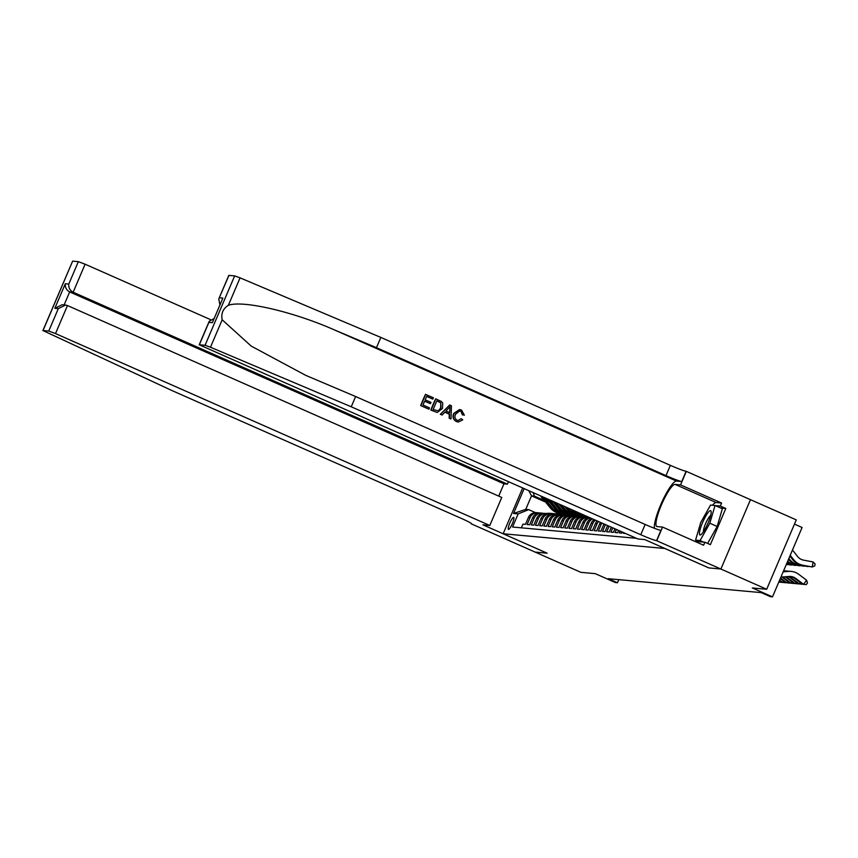 <?xml version="1.0" encoding="UTF-8"?>
<svg xmlns="http://www.w3.org/2000/svg" width="858" height="858" viewBox="0 0 858 858"><rect width="100%" height="100%" fill="white"/><g stroke="black" fill="none" stroke-linecap="round" stroke-linejoin="round"><path stroke-width="1.29" d="M508.504 529.386A6.542 1.276 -66.2 0 0 512.323 523.702A6.542 1.276 -66.2 0 0 513.706 517.406A6.542 1.276 -66.2 0 0 513.62 517.385A6.542 1.276 -66.2 0 0 509.813 523.069A6.542 1.276 -66.2 0 0 508.419 529.365A6.542 1.276 -66.2 0 0 508.504 529.386M228.947 275.375L218.779 298.906L228.807 275.397L234.663 275.89L240.068 277.853L380.834 337.419L670.355 465.347A14.296 0.922 -156.9 0 0 686.121 471.278L796.278 519.884L766.687 589.264L752.337 587.955L772.49 596.857L802.091 527.477L794.465 524.12M522.651 488.041L503.153 533.762L547.136 553.195L535.092 552.102L547.082 553.174L482.936 524.849L489.8 525.482L55.513 333.58L48.756 331.038L42.9 330.544L171.739 390.454L461.272 518.382A14.296 0.922 23.1 0 1 471.492 523.723A14.296 0.922 23.1 0 1 471.16 523.788L580.898 572.35L595.248 573.648L615.4 582.561L617.503 582.754L618.822 579.654M708.837 567.899L720.87 569.015L766.687 589.264M521.364 527.831L522.93 524.141L525.45 524.377L528.367 517.535L530.04 517.685A8.172 8.001 -84.8 0 1 539.36 512.998M530.04 517.685L527.123 524.528L529.633 524.753L532.55 517.91L534.234 518.06A8.172 8.001 -84.8 0 1 543.543 513.384M534.234 518.06L531.306 524.903L533.826 525.139L536.743 518.296L538.416 518.447A8.172 8.001 -84.8 0 1 547.736 513.76M538.416 518.447L535.499 525.289L538.009 525.514L540.926 518.672L542.61 518.822A8.172 8.001 -84.8 0 1 551.93 514.146M542.61 518.822L539.693 525.675L542.202 525.9L545.12 519.058L546.793 519.208A8.172 8.001 -84.8 0 1 556.113 514.521M546.793 519.208L543.875 526.051L546.385 526.276L549.313 519.433L550.986 519.594A8.172 8.001 -84.8 0 1 560.306 514.907M550.986 519.594L548.069 526.437L550.579 526.662L553.496 519.819L555.169 519.969A8.172 8.001 -84.8 0 1 564.489 515.293M555.169 519.969L552.252 526.812L554.772 527.048L557.689 520.195L559.362 520.356A8.172 8.001 -84.8 0 1 568.682 515.669M559.362 520.356L556.445 527.198L558.955 527.423L561.872 520.581L563.556 520.731A8.172 8.001 -84.8 0 1 572.865 516.055M563.556 520.731L560.628 527.573L563.148 527.809L566.065 520.967L567.739 521.117A8.172 8.001 -84.8 0 1 577.059 516.43M567.739 521.117L564.821 527.96L567.331 528.185L570.259 521.342L571.932 521.492A8.172 8.001 -84.8 0 1 581.252 516.816M571.932 521.492L569.015 528.335L571.525 528.571L574.442 521.728L576.115 521.879A8.172 8.001 -84.8 0 1 585.435 517.192M576.115 521.879L573.198 528.721L575.718 528.946L578.635 522.104L580.308 522.254A8.172 8.001 -84.8 0 1 589.328 517.503M580.308 522.254L577.391 529.107L579.901 529.332L582.818 522.49L584.502 522.64A8.172 8.001 -84.8 0 1 590.197 517.889M584.502 522.64L581.574 529.483L584.094 529.708L587.011 522.865L588.685 523.026A8.172 8.001 -84.8 0 1 592.535 518.918M588.685 523.026L585.767 529.869L588.277 530.094L591.205 523.251L592.878 523.401A8.172 8.001 -84.8 0 1 595.355 520.163M592.878 523.401L589.961 530.244L592.47 530.48L595.388 523.627L597.061 523.788A8.172 8.001 -84.8 0 1 598.476 521.546M597.061 523.788L594.144 530.63L596.664 530.855L599.581 524.013L601.254 524.163A8.172 8.001 -84.8 0 1 601.844 523.037M601.254 524.163L598.337 531.005L600.847 531.241L603.764 524.399L605.222 524.528M605.416 524.613L602.52 531.392L605.04 531.617L607.614 525.589M609.073 526.233L606.713 531.778L609.223 532.003L611.271 527.198M612.741 527.852L610.896 532.153L613.416 532.378L614.939 528.818M616.398 529.472L615.089 532.539L617.599 532.764L618.597 530.437M620.066 531.081L619.283 532.915L621.793 533.15L622.254 532.057M623.723 532.7L623.466 533.301L625.482 533.483M772.49 596.857L770.398 596.664L761.239 592.621L608.333 578.7L617.503 582.754M503.153 533.762L664.853 548.487L708.826 567.921M545.613 502.102L531.51 495.87L525.75 509.373L528.689 509.641L518.157 513.899L512.558 527.026L636.389 538.298M518.157 513.899L513.545 513.481L524.12 488.695M583.537 516.355L581.349 515.39M548.498 500.879L546.332 499.924A8.172 8.001 -84.8 0 1 542.878 496.975M576.651 516.334L579.579 516.162A15.626 15.294 -84.8 0 1 581.831 516.194L579.686 515.25M549.238 501.801L544.648 499.764L546.332 499.924M580.834 516.72L583.772 516.548A15.626 15.294 -84.8 0 1 586.014 516.58L583.88 515.626M553.431 502.177L548.841 500.15L550.364 500.289M528.689 509.641L535.403 512.601M576.394 515.701L574.238 514.746M579.343 515.98L577.155 515.014M544.304 500.493L534.437 496.139L531.51 495.87L528.785 490.755M600.471 522.425A8.172 8.001 95.2 0 0 599.581 524.013M597.2 520.978A8.172 8.001 95.2 0 0 595.388 523.627M594.176 519.648A8.172 8.001 95.2 0 0 591.205 523.251M591.516 518.479A8.172 8.001 95.2 0 0 587.011 522.865M589.51 517.589A8.172 8.001 95.2 0 0 582.818 522.49M588.384 517.363L586.7 517.202A8.172 8.001 95.2 0 0 578.635 522.104M584.191 516.977L582.518 516.827A8.172 8.001 95.2 0 0 574.442 521.728M579.997 516.602L578.324 516.441A8.172 8.001 95.2 0 0 570.259 521.342M575.815 516.216L574.141 516.066A8.172 8.001 95.2 0 0 566.065 520.967M571.621 515.83L569.948 515.679A8.172 8.001 95.2 0 0 561.872 520.581M567.438 515.454L565.754 515.304A8.172 8.001 95.2 0 0 557.689 520.195M563.245 515.068L561.572 514.918A8.172 8.001 95.2 0 0 553.496 519.819M559.051 514.693L557.378 514.543A8.172 8.001 95.2 0 0 549.313 519.433M554.869 514.307L553.195 514.156A8.172 8.001 95.2 0 0 545.12 519.058M550.675 513.931L549.002 513.77A8.172 8.001 95.2 0 0 540.926 518.672M546.492 513.545L544.809 513.395A8.172 8.001 95.2 0 0 536.743 518.296M581.992 515.454L584.148 516.409M546.535 498.595A8.172 8.001 95.2 0 0 548.841 500.15M542.299 513.17L540.626 513.009A8.172 8.001 95.2 0 0 532.55 517.91M577.809 515.079L579.965 516.033M533.108 492.664L534.437 496.139M540.744 496.042A8.172 8.001 95.2 0 0 544.648 499.764M538.105 512.784L536.432 512.634A8.172 8.001 95.2 0 0 528.367 517.535M513.545 513.481L525.75 509.373M780.919 577.102L789.092 576.479A10.21 9.996 -84.8 0 1 795.741 578.421L803.603 584.319L806.574 580.201L798.712 574.302A15.326 14.994 95.2 0 0 788.738 571.385L783.172 571.814M790.207 576.458A10.21 9.996 -84.8 0 1 794.69 578.324L802.562 584.223L806.273 584.62L802.562 584.223M806.574 580.201L807.464 582.968L806.273 584.62M791.194 571.407L790.143 571.31A15.326 14.994 95.2 0 0 787.698 571.289L783.257 571.632M792.47 550.021L797.608 556.52A10.21 9.996 95.2 0 0 803.538 560.135L813.137 561.958L815.1 563.92L814.725 565.937L812.204 566.977L802.605 565.165A15.326 14.994 -84.8 0 1 793.714 559.738L790.218 555.308M813.137 561.958L812.204 566.977L801.554 565.068A15.326 14.994 -84.8 0 1 792.663 559.641L789.875 556.113M699.442 533.247A13.278 2.595 -66.2 0 0 701.083 534.577A13.278 2.595 -66.2 0 0 707.389 524.506A13.278 2.595 -66.2 0 0 711.164 512.387A13.278 2.595 -66.2 0 0 711.153 511.786A13.278 2.595 -66.2 0 0 705.233 517.063A13.278 2.595 -66.2 0 0 699.442 533.247M710.639 515.54A9.095 1.78 -66.2 0 0 706.241 522.179A9.095 1.78 -66.2 0 0 703.453 530.92A9.095 1.78 -66.2 0 0 703.517 531.67M715.036 505.491L709.823 523.23L700.085 540.561L695.559 540.143L700.782 522.404L710.521 505.083L715.036 505.491L722.372 508.73L717.159 526.469L707.625 543.436M717.159 526.469L709.823 523.23M703.581 542.106L700.085 540.561M699.055 541.688L695.559 540.143M420.699 405.609L428.925 409.18L420.699 405.609A26.609 5.202 -66.2 0 1 425.504 394.358L433.44 397.801L432.636 399.077L426.651 396.428M424.613 401.212L430.437 403.668L424.656 401.115L422.994 405.008L429.483 407.882L428.925 409.18M435.843 398.863L435.649 398.841A26.609 5.202 -66.2 0 0 430.845 410.092L437.248 412.494L431.038 410.113L435.843 398.863L441.473 401.544L442.728 403.056L442.481 408.408L437.248 412.494M456.477 421.578L458.333 422.05L456.477 421.578C453.174 419.776 452.252 417.063 453.721 413.459L459.513 409.545L461.54 410.049L464.382 415.186L462.376 414.811L460.918 411.314L459.663 410.971L455.609 414.178C454.343 416.741 454.837 418.768 457.057 420.238L458.14 420.527L461.025 418.758M380.834 337.419L376.458 347.683L665.98 475.611A14.296 0.922 -156.9 0 0 681.745 481.542L676.501 481.07A26.609 5.202 -66.2 0 0 662.505 500.804A26.609 5.202 -66.2 0 0 654.44 528.303M376.458 347.683L333.29 329.418C292.246 311.465 242.696 300.064 228.367 305.287C222.973 308.751 220.903 313.588 222.179 319.798L251.179 346.085L305.748 375.364L355.62 396.525L645.152 524.452A14.296 0.922 -156.9 0 0 660.907 530.394L656.531 540.658L720.892 569.015L708.89 567.921L644.755 539.585L637.891 538.963L199.217 344.777L205.073 345.27L234.663 275.89M449.689 404.987L440.336 414.285L442.17 415.025L440.529 414.307L449.689 404.987L451.437 405.759L451.008 418.929L449.367 418.211L449.592 414.189L444.905 412.119L442.17 415.025M444.83 412.194L449.27 414.167L449.174 418.189L451.008 418.929M750.482 499.646L720.892 569.015M355.62 396.525L351.244 406.789L640.765 534.727A14.296 0.922 -156.9 0 0 656.531 540.658M222.179 319.798L210.467 347.233L351.244 406.789M712.472 505.255A22.984 4.494 113.8 0 1 716.13 502.531L721.599 503.035L720.323 506.038L715.207 505.566M697.264 540.894L697.082 541.516L704.879 542.224L710.381 544.648L725.814 508.462L720.323 506.038M704.879 542.224L703.603 545.227L662.558 527.08L656.756 540.679M686.346 471.299L680.555 484.899L675.085 484.395A22.984 4.494 -66.2 0 0 661.668 504.365A22.984 4.494 -66.2 0 0 656.799 526.512A22.984 4.494 -66.2 0 0 657.089 526.587L662.558 527.08M721.599 503.035L680.555 484.899M210.467 347.233L205.073 345.27M696.975 542.299A22.984 4.494 113.8 0 1 697.05 540.797M725.814 508.462L720.709 508M218.779 298.906L219.863 304.837M219.391 297.78L222.866 298.091L212.387 322.662L208.912 322.34L209.245 321.267L213.996 318.586M464.382 415.186L462.376 414.811M462.687 414.843L460.918 411.314M456.649 421.6C453.41 419.809 452.541 417.106 454.054 413.492L453.721 413.459M454.054 413.492L459.706 409.566M461.347 418.779L462.741 419.841L458.333 422.05M448.38 408.408L445.924 411.025L449.678 412.687L450.01 406.671L448.38 408.408M449.871 409.255L449.345 412.655M433.14 409.502L438.341 410.853L440.948 407.7L440.776 402.863L436.829 400.847L433.14 409.502M438.341 410.853L440.948 407.7M440.776 402.863L440.615 407.668M439.06 401.823L440.519 402.842M436.808 400.911L438.813 401.801M432.882 399.099L426.683 396.353L425.203 399.817L430.984 402.37L430.437 403.668M420.892 405.63L425.686 394.38M210.446 319.584L85.103 264.2L73.145 292.235L69.67 291.924L64.114 304.933M498.723 496.106L503.957 483.815L507.443 484.137L73.145 292.235C69.906 290.412 68.458 287.687 68.79 284.073L78.346 261.658L72.63 261.143L43.039 330.523M507.443 484.137L508.451 481.767M489.8 525.482L501.758 497.447L67.471 305.555L55.513 333.58M42.9 330.544L72.63 261.143M78.346 261.658L85.103 264.2M503.957 483.815L69.67 291.924C66.431 290.09 64.972 287.366 65.315 283.751L68.79 284.073M48.756 331.038L58.312 308.633L65.562 305.062L67.471 305.555M58.312 308.633L54.837 308.312L62.087 304.751L65.562 305.062M788.588 576.522A10.21 9.996 -84.8 0 1 791.548 578.035L799.42 583.933L800.385 582.593M787.966 576.565A10.21 9.996 -84.8 0 1 790.508 577.949L798.369 583.837L802.08 584.234L798.369 583.837M788.566 571.256A15.326 14.994 95.2 0 0 787 571.02L785.96 570.924A15.326 14.994 95.2 0 0 783.569 570.902L784.555 571.01L783.483 571.085M787 571.02A15.326 14.994 95.2 0 0 784.555 571.01M785.853 576.726A10.21 9.996 -84.8 0 1 787.365 577.659L795.227 583.558L796.192 582.207M785.102 576.79A10.21 9.996 -84.8 0 1 786.314 577.563L794.176 583.461L797.897 583.858L794.176 583.461M784.384 570.87A15.326 14.994 95.2 0 0 783.633 570.742M782.732 576.962A10.21 9.996 -84.8 0 1 783.172 577.273L791.033 583.172L792.009 581.831M781.917 577.026A10.21 9.996 -84.8 0 1 782.121 577.177L789.993 583.075L793.704 583.472L789.993 583.075M780.297 578.571L785.799 582.7L786.85 582.796L787.816 581.445M780.523 578.045L786.85 582.796L789.521 583.097L785.799 582.7M797.372 564.682L808.021 566.602L797.372 564.682A15.326 14.994 -84.8 0 1 788.513 559.309M798.412 564.779A15.326 14.994 -84.8 0 1 789.521 559.352L788.856 558.504M793.178 564.307L803.828 566.216L793.178 564.307A15.326 14.994 -84.8 0 1 787.419 561.861M794.229 564.392A15.326 14.994 -84.8 0 1 787.644 561.325M788.995 563.92L799.645 565.84L788.995 563.92A15.326 14.994 -84.8 0 1 786.797 563.32M790.036 564.017A15.326 14.994 -84.8 0 1 786.915 563.052M786.604 563.781L795.452 565.454L786.561 563.878M779.407 580.662L781.617 582.314L782.657 582.41L783.622 581.07M779.622 580.137L782.657 582.41L785.327 582.711L781.617 582.314M786.443 564.156L791.258 565.079L786.4 564.253M781.316 582.089L778.796 582.089M781.134 582.335L778.807 582.067M786.25 564.618L787.076 564.693L786.282 564.543M587.43 517.277L588.642 517.202M588.878 517.31L588.223 517.342M585.027 517.106L587.955 516.924A15.626 15.294 -84.8 0 1 588.009 516.924M583.236 516.891L585.864 516.731A15.626 15.294 -84.8 0 1 587.58 516.731M584.502 517.009L587.162 516.859A15.626 15.294 -84.8 0 1 587.794 516.827M587.687 516.784A15.626 15.294 95.2 0 0 586.658 516.806L584.03 516.966M580.308 516.634L582.979 516.473A15.626 15.294 -84.8 0 1 585.22 516.505L586.014 516.58A15.626 15.294 -84.8 0 1 587.065 516.709M579.053 516.505L581.681 516.355A15.626 15.294 -84.8 0 1 583.923 516.387L584.716 516.462A15.626 15.294 95.2 0 0 582.475 516.43L579.847 516.58M576.115 516.248L578.785 516.087A15.626 15.294 -84.8 0 1 581.027 516.13L581.831 516.194A15.626 15.294 -84.8 0 1 582.872 516.334M574.86 516.13L577.488 515.969A15.626 15.294 -84.8 0 1 579.729 516.012L580.534 516.076A15.626 15.294 95.2 0 0 578.281 516.044L575.654 516.205M572.458 515.958L575.396 515.787A15.626 15.294 -84.8 0 1 578.678 515.948M570.667 515.744L573.294 515.594A15.626 15.294 -84.8 0 1 575.546 515.626L576.34 515.701A15.626 15.294 95.2 0 0 574.099 515.669L571.471 515.819M571.932 515.873L574.592 515.712A15.626 15.294 -84.8 0 1 576.844 515.744L577.638 515.819M577.531 512.29A15.626 15.294 95.2 0 0 585.36 515.755M579.129 512.998A15.626 15.294 95.2 0 0 585.156 515.669M584.845 515.529A15.626 15.294 -84.8 0 1 580.33 513.524M568.275 515.572L571.203 515.401A15.626 15.294 -84.8 0 1 574.495 515.572M566.484 515.368L569.111 515.208A15.626 15.294 -84.8 0 1 571.353 515.25L572.147 515.315A15.626 15.294 95.2 0 0 569.905 515.283L567.277 515.444M567.739 515.486L570.409 515.326A15.626 15.294 -84.8 0 1 572.651 515.368L573.455 515.433M570.945 509.384L571.374 509.899A15.626 15.294 95.2 0 0 581.713 515.433L582.518 515.508A15.626 15.294 95.2 0 0 582.764 515.529M574.034 510.746A15.626 15.294 95.2 0 0 584.866 515.679M572.104 509.899L572.168 509.974A15.626 15.294 95.2 0 0 582.518 515.508M583.815 515.626L583.022 515.551A15.626 15.294 -84.8 0 1 572.833 510.22M564.081 515.197L567.02 515.014A15.626 15.294 -84.8 0 1 570.302 515.186M562.29 514.982L564.918 514.832A15.626 15.294 -84.8 0 1 567.17 514.864L567.964 514.939A15.626 15.294 95.2 0 0 565.712 514.897L563.095 515.057M563.556 515.111L566.216 514.95A15.626 15.294 -84.8 0 1 568.468 514.982L569.262 515.057M564.886 506.703L567.181 509.523A15.626 15.294 95.2 0 0 577.531 515.047L578.324 515.122A15.626 15.294 95.2 0 0 578.582 515.143M567.921 508.043L569.283 509.716A15.626 15.294 95.2 0 0 580.673 515.304M566.033 507.217L567.975 509.598A15.626 15.294 95.2 0 0 578.324 515.122M579.622 515.24L578.828 515.165A15.626 15.294 -84.8 0 1 568.479 509.641L566.763 507.539M559.899 514.811L562.827 514.639A15.626 15.294 -84.8 0 1 566.119 514.811M558.108 514.607L560.735 514.446A15.626 15.294 -84.8 0 1 562.977 514.478L563.77 514.553A15.626 15.294 95.2 0 0 561.529 514.521L558.901 514.671M559.362 514.725L562.033 514.564A15.626 15.294 -84.8 0 1 564.274 514.596L565.068 514.671M558.815 504.021L562.998 509.137A15.626 15.294 95.2 0 0 573.337 514.671L574.141 514.746A15.626 15.294 95.2 0 0 574.388 514.768M561.851 505.362L565.09 509.33A15.626 15.294 95.2 0 0 576.49 514.918M559.974 504.536L563.792 509.212A15.626 15.294 95.2 0 0 574.141 514.746M575.439 514.864L574.635 514.789A15.626 15.294 -84.8 0 1 564.296 509.255L560.703 504.858M555.705 514.435L558.633 514.253A15.626 15.294 -84.8 0 1 561.926 514.425M553.914 514.221L556.542 514.071A15.626 15.294 -84.8 0 1 558.783 514.103L559.588 514.178A15.626 15.294 95.2 0 0 557.335 514.135L554.708 514.296M555.169 514.339L557.839 514.189A15.626 15.294 -84.8 0 1 560.092 514.221L560.885 514.296M552.756 501.34L558.805 508.762A15.626 15.294 95.2 0 0 569.154 514.285L569.948 514.36A15.626 15.294 95.2 0 0 570.195 514.382M555.78 502.681L560.896 508.955A15.626 15.294 95.2 0 0 572.297 514.543M553.903 501.855L559.598 508.837A15.626 15.294 95.2 0 0 569.948 514.36M571.246 514.478L570.452 514.403A15.626 15.294 -84.8 0 1 560.102 508.88L554.633 502.177M551.512 514.049L554.45 513.878A15.626 15.294 -84.8 0 1 557.743 514.039M549.731 513.845L552.348 513.685A15.626 15.294 -84.8 0 1 554.6 513.717L555.394 513.792A15.626 15.294 95.2 0 0 553.153 513.76L550.525 513.91M550.986 513.963L553.657 513.803A15.626 15.294 -84.8 0 1 555.898 513.835L556.692 513.91M546.911 498.938L554.611 508.376A15.626 15.294 95.2 0 0 564.961 513.91L565.754 513.974A15.626 15.294 95.2 0 0 566.012 513.996M550.396 500.836L556.713 508.569A15.626 15.294 95.2 0 0 568.103 514.156M548.509 499.989L555.416 508.451A15.626 15.294 95.2 0 0 565.754 513.974M567.052 514.103L566.259 514.028A15.626 15.294 -84.8 0 1 555.92 508.494L549.249 500.332M547.329 513.663L550.257 513.492A15.626 15.294 -84.8 0 1 553.549 513.663M545.538 513.459L548.165 513.298A15.626 15.294 -84.8 0 1 550.407 513.341L551.211 513.406A15.626 15.294 95.2 0 0 548.959 513.374L546.332 513.534M546.793 513.577L549.463 513.416A15.626 15.294 -84.8 0 1 551.705 513.459L552.509 513.534M542.717 498.552L550.428 508A15.626 15.294 95.2 0 0 560.778 513.524L561.572 513.599A15.626 15.294 95.2 0 0 561.818 513.62M546.214 500.461L552.52 508.183A15.626 15.294 95.2 0 0 563.92 513.77M544.315 499.613L551.222 508.065A15.626 15.294 95.2 0 0 561.572 513.599M562.869 513.717L562.076 513.642A15.626 15.294 -84.8 0 1 551.726 508.118L545.055 499.946M795.741 578.421L794.69 578.324M788.738 571.385L787.698 571.289M801.554 565.068L802.605 565.165M792.663 559.641L793.714 559.738M333.29 329.418L676.501 481.07M645.152 524.452L640.765 534.727M665.98 475.611L670.355 465.347M222.866 298.091L212.387 322.662M208.912 322.34L199.356 344.755M240.068 277.853L228.367 305.287M681.745 481.542L686.121 471.278M716.13 502.531L675.085 484.395M54.837 308.312L65.315 283.751M791.548 578.035L790.508 577.949M787.365 577.659L786.314 577.563M783.172 577.273L782.121 577.177M788.523 559.266L789.521 559.352M587.162 516.859L587.955 516.924M585.864 516.731L586.658 516.806M582.979 516.473L583.772 516.548M581.681 516.355L582.475 516.43M578.785 516.087L579.579 516.162M577.488 515.969L578.281 516.044M574.592 515.712L575.396 515.787M573.294 515.594L574.099 515.669M570.409 515.326L571.203 515.401M569.111 515.208L569.905 515.283M572.168 509.974L571.374 509.899M566.216 514.95L567.02 515.014M564.918 514.832L565.712 514.897M567.975 509.598L567.181 509.523M569.283 509.716L568.479 509.641M562.033 514.564L562.827 514.639M560.735 514.446L561.529 514.521M563.792 509.212L562.998 509.137M565.09 509.33L564.296 509.255M557.839 514.189L558.633 514.253M556.542 514.071L557.335 514.135M559.598 508.837L558.805 508.762M560.896 508.955L560.102 508.88M553.657 513.803L554.45 513.878M552.348 513.685L553.153 513.76M555.416 508.451L554.611 508.376M556.713 508.569L555.92 508.494M549.463 513.416L550.257 513.492M548.165 513.298L548.959 513.374M551.222 508.065L550.428 508M552.52 508.183L551.726 508.118M209.245 321.267L199.217 344.777"/></g></svg>
